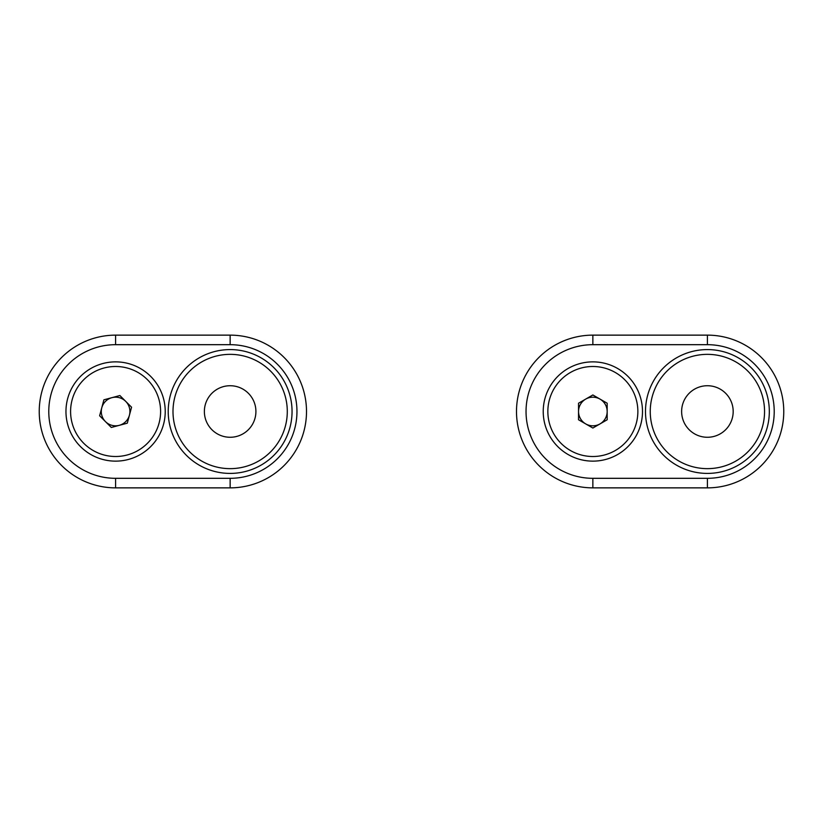 <?xml version="1.0" encoding="UTF-8"?>
<svg xmlns="http://www.w3.org/2000/svg" width="823" height="823" viewBox="0 0 823 823"><rect width="100%" height="100%" fill="white"/><g stroke="black" fill="none" stroke-linecap="round" stroke-linejoin="round"><path stroke-width="1.23" d="M592.858 456.508A45.008 45.008 0 0 1 553.879 389.001A45.008 45.008 0 0 1 631.838 389.001A45.008 45.008 0 0 1 592.858 456.508M607.179 419.771L607.179 403.229L592.858 394.968L578.538 403.229L578.538 419.771L592.858 428.032L607.179 419.771M600.018 399.104A14.32 14.32 0 0 1 600.018 423.896A14.32 14.32 0 0 1 578.538 411.5A14.32 14.32 0 0 1 600.018 399.104M707.399 385.73A25.77 25.77 0 0 0 681.629 411.5A25.77 25.77 0 0 0 707.399 437.27A25.77 25.77 0 0 0 733.18 411.5A25.77 25.77 0 0 0 707.399 385.73M592.858 344.683L592.858 335.136A76.364 76.364 0 0 0 516.494 411.5A76.364 76.364 0 0 0 592.858 487.864L707.399 487.864A76.364 76.364 0 0 0 783.763 411.5A76.364 76.364 0 0 0 707.399 335.136L592.858 335.136A76.364 76.364 0 0 0 516.494 411.5A76.364 76.364 0 0 0 592.858 487.864L592.858 478.317L707.399 478.317A66.817 66.817 0 0 0 774.217 411.5A66.817 66.817 0 0 0 707.399 344.683L592.858 344.683A66.817 66.817 0 0 0 526.041 411.5A66.817 66.817 0 0 0 592.858 478.317M592.858 461.137A49.637 49.637 0 0 1 549.877 386.687A49.637 49.637 0 0 1 635.85 386.687A49.637 49.637 0 0 1 592.858 461.137M707.399 354.353A57.147 57.147 0 0 0 650.252 411.5A57.147 57.147 0 0 0 707.399 468.647A57.147 57.147 0 0 0 764.546 411.5A57.147 57.147 0 0 0 707.399 354.353A57.147 57.147 0 0 0 650.252 411.5A57.147 57.147 0 0 0 707.399 468.647A57.147 57.147 0 0 0 764.546 411.5A57.147 57.147 0 0 0 707.399 354.353M147.42 443.319A45.008 45.008 0 0 1 72.126 423.145A45.008 45.008 0 0 1 127.246 368.025A45.008 45.008 0 0 1 147.42 443.319M131.567 407.22L119.88 395.534L103.904 399.813L99.624 415.78L111.321 427.466L127.287 423.187L131.567 407.22M111.887 397.674A14.32 14.32 0 0 1 129.427 415.204A14.32 14.32 0 0 1 105.478 421.623A14.32 14.32 0 0 1 111.887 397.674M230.142 385.73A25.77 25.77 0 0 0 204.371 411.5A25.77 25.77 0 0 0 230.142 437.27A25.77 25.77 0 0 0 255.912 411.5A25.77 25.77 0 0 0 230.142 385.73M115.601 344.683L115.601 335.136A76.364 76.364 0 0 0 39.237 411.5A76.364 76.364 0 0 0 115.601 487.864L230.142 487.864A76.364 76.364 0 0 0 306.506 411.5A76.364 76.364 0 0 0 230.142 335.136L115.601 335.136A76.364 76.364 0 0 0 39.237 411.5A76.364 76.364 0 0 0 115.601 487.864L115.601 478.317L230.142 478.317A66.817 66.817 0 0 0 296.959 411.5A66.817 66.817 0 0 0 230.142 344.683L115.601 344.683A66.817 66.817 0 0 0 48.783 411.5A66.817 66.817 0 0 0 115.601 478.317M115.601 461.137A49.637 49.637 0 0 1 72.609 386.687A49.637 49.637 0 0 1 158.582 386.687A49.637 49.637 0 0 1 115.601 461.137M230.142 354.353A57.147 57.147 0 0 0 172.995 411.5A57.147 57.147 0 0 0 230.142 468.647A57.147 57.147 0 0 0 287.289 411.5A57.147 57.147 0 0 0 230.142 354.353A57.147 57.147 0 0 0 172.995 411.5A57.147 57.147 0 0 0 230.142 468.647A57.147 57.147 0 0 0 287.289 411.5A57.147 57.147 0 0 0 230.142 354.353M707.399 478.317L707.399 487.864A76.364 76.364 0 0 0 783.763 411.5A76.364 76.364 0 0 0 707.399 335.136L707.399 344.683M707.399 349.58A61.92 61.92 0 0 0 653.781 442.455A61.92 61.92 0 0 0 761.028 442.455A61.92 61.92 0 0 0 707.399 349.58M230.142 478.317L230.142 487.864A76.364 76.364 0 0 0 306.506 411.5A76.364 76.364 0 0 0 230.142 335.136L230.142 344.683M230.142 349.58A61.92 61.92 0 0 0 176.513 442.455A61.92 61.92 0 0 0 283.76 442.455A61.92 61.92 0 0 0 230.142 349.58"/></g></svg>
